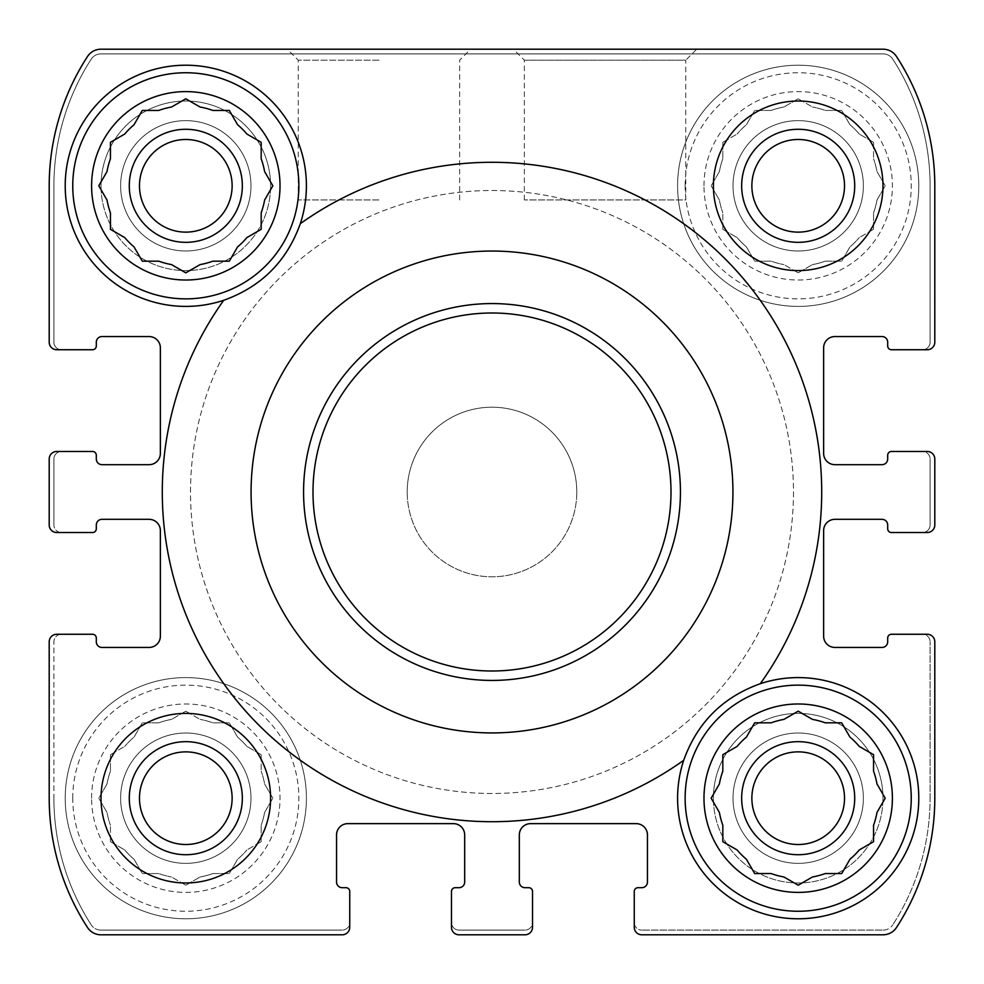 <?xml version="1.0" encoding="UTF-8"?>
<svg xmlns="http://www.w3.org/2000/svg" width="984" height="984" viewBox="0 0 984 984"><rect width="100%" height="100%" fill="white"/><g stroke="black" fill="none" stroke-linecap="round" stroke-linejoin="round"><path stroke-width="0.74" stroke-dasharray="4.92 3.69" d="M719.39 171.56A80.085 80.085 0 0 1 722.822 158.744A80.085 80.085 0 0 0 719.39 171.56L711.161 185.804L719.39 200.06A80.085 80.085 0 0 0 722.822 212.864A80.085 80.085 0 0 1 719.39 200.06L711.161 185.804L719.39 171.56M746.45 246.935A80.085 80.085 0 0 1 737.065 237.55A80.085 80.085 0 0 0 746.45 246.935L754.679 261.178L771.136 261.178A80.085 80.085 0 0 0 783.941 264.61A80.085 80.085 0 0 1 771.136 261.178L754.679 261.178L746.45 246.935M825.256 261.178A80.085 80.085 0 0 1 812.44 264.61A80.085 80.085 0 0 0 825.256 261.178L841.701 261.178L849.93 246.935A80.085 80.085 0 0 0 859.315 237.55A80.085 80.085 0 0 1 849.93 246.935L841.701 261.178L825.256 261.178M876.99 200.06A80.085 80.085 0 0 1 873.558 212.864A80.085 80.085 0 0 0 876.99 200.06L885.219 185.804L876.99 171.56A80.085 80.085 0 0 0 873.558 158.744A80.085 80.085 0 0 1 876.99 171.56L885.219 185.804L876.99 200.06M849.93 124.685A80.085 80.085 0 0 1 859.315 134.07A80.085 80.085 0 0 0 849.93 124.685L841.701 110.442L825.256 110.442A80.085 80.085 0 0 0 812.44 107.01A80.085 80.085 0 0 1 825.256 110.442L841.701 110.442L849.93 124.685M771.136 110.442A80.085 80.085 0 0 1 783.941 107.01A80.085 80.085 0 0 0 771.136 110.442L754.679 110.442L746.45 124.685A80.085 80.085 0 0 0 737.065 134.07A80.085 80.085 0 0 1 746.45 124.685L754.679 110.442L771.136 110.442M703.978 185.804A94.218 94.218 0 0 1 845.293 104.218A94.218 94.218 0 0 1 845.293 267.402A94.218 94.218 0 0 1 703.978 185.804M722.822 142.299L722.822 158.744L722.822 142.299L737.065 134.07L722.822 142.299M798.196 98.781L783.941 107.01L798.196 98.781L812.44 107.01L798.196 98.781M873.558 142.299L859.315 134.07L873.558 142.299L873.558 158.744L873.558 142.299M873.558 229.321L873.558 212.864L873.558 229.321L859.315 237.55L873.558 229.321M798.196 272.839L812.44 264.61L798.196 272.839L783.941 264.61L798.196 272.839M722.822 229.321L737.065 237.55L722.822 229.321L722.822 212.864L722.822 229.321M107.01 783.941A80.085 80.085 0 0 1 110.442 771.136A80.085 80.085 0 0 0 107.01 783.941L98.781 798.196L107.01 812.44A80.085 80.085 0 0 0 110.442 825.256A80.085 80.085 0 0 1 107.01 812.44L98.781 798.196L107.01 783.941M134.07 859.315A80.085 80.085 0 0 1 124.685 849.93A80.085 80.085 0 0 0 134.07 859.315L142.299 873.558L158.744 873.558A80.085 80.085 0 0 0 171.56 876.99A80.085 80.085 0 0 1 158.744 873.558L142.299 873.558L134.07 859.315M212.864 873.558A80.085 80.085 0 0 1 200.06 876.99A80.085 80.085 0 0 0 212.864 873.558L229.321 873.558L237.55 859.315A80.085 80.085 0 0 0 246.935 849.93A80.085 80.085 0 0 1 237.55 859.315L229.321 873.558L212.864 873.558M264.61 812.44A80.085 80.085 0 0 1 261.178 825.256A80.085 80.085 0 0 0 264.61 812.44L272.839 798.196L264.61 783.941A80.085 80.085 0 0 0 261.178 771.136A80.085 80.085 0 0 1 264.61 783.941L272.839 798.196L264.61 812.44M237.55 737.065A80.085 80.085 0 0 1 246.935 746.45A80.085 80.085 0 0 0 237.55 737.065L229.321 722.822L212.864 722.822A80.085 80.085 0 0 0 200.06 719.39A80.085 80.085 0 0 1 212.864 722.822L229.321 722.822L237.55 737.065M158.744 722.822A80.085 80.085 0 0 1 171.56 719.39A80.085 80.085 0 0 0 158.744 722.822L142.299 722.822L134.07 737.065A80.085 80.085 0 0 0 124.685 746.45A80.085 80.085 0 0 1 134.07 737.065L142.299 722.822L158.744 722.822M91.598 798.196A94.218 94.218 0 0 1 232.913 716.598A94.218 94.218 0 0 1 232.913 879.782A94.218 94.218 0 0 1 91.598 798.196M110.442 754.679L110.442 771.136L110.442 754.679L124.685 746.45L110.442 754.679M185.804 711.161L171.56 719.39L185.804 711.161L200.06 719.39L185.804 711.161M261.178 754.679L246.935 746.45L261.178 754.679L261.178 771.136L261.178 754.679M261.178 841.701L261.178 825.256L261.178 841.701L246.935 849.93L261.178 841.701M185.804 885.219L200.06 876.99L185.804 885.219L171.56 876.99L185.804 885.219M110.442 841.701L124.685 849.93L110.442 841.701L110.442 825.256L110.442 841.701M711.161 798.196L719.39 783.941A80.085 80.085 0 0 1 722.822 771.136L722.822 754.679L734.396 747.988M722.822 825.256A80.085 80.085 0 0 1 719.39 812.44M746.45 859.315A80.085 80.085 0 0 1 737.065 849.93L725.503 843.251M809.77 878.54L798.196 885.219L783.941 876.99A80.085 80.085 0 0 1 771.136 873.558L754.679 873.558L747.988 861.984M825.256 873.558A80.085 80.085 0 0 1 812.44 876.99M859.315 849.93A80.085 80.085 0 0 1 849.93 859.315L843.251 870.889M876.99 812.44A80.085 80.085 0 0 1 873.558 825.256L873.558 841.701L861.984 848.393M873.558 771.136A80.085 80.085 0 0 1 876.99 783.941M843.251 725.503L849.93 737.065A80.085 80.085 0 0 1 859.315 746.45L870.889 753.129M771.136 722.822A80.085 80.085 0 0 1 783.941 719.39M737.065 746.45A80.085 80.085 0 0 1 746.45 737.065L753.129 725.503M110.442 212.864A80.085 80.085 0 0 1 107.01 200.06L98.781 185.804L107.01 171.56A80.085 80.085 0 0 1 110.442 158.744L110.442 142.299L122.016 135.607M134.07 246.935A80.085 80.085 0 0 1 124.685 237.55L113.111 230.871M197.39 266.16L185.804 272.839L171.56 264.61A80.085 80.085 0 0 1 158.744 261.178L142.299 261.178L135.607 249.604M212.864 261.178A80.085 80.085 0 0 1 200.06 264.61M246.935 237.55A80.085 80.085 0 0 1 237.55 246.935L230.871 258.497M264.61 200.06A80.085 80.085 0 0 1 261.178 212.864L261.178 229.321L249.604 236.012M261.178 158.744A80.085 80.085 0 0 1 264.61 171.56M230.871 113.111L237.55 124.685A80.085 80.085 0 0 1 246.935 134.07L258.497 140.749M158.744 110.442A80.085 80.085 0 0 1 171.56 107.01M124.685 134.07A80.085 80.085 0 0 1 134.07 124.685L140.749 113.111M683.708 760.288A329.751 329.751 0 0 1 223.712 300.292M300.292 223.712A329.751 329.751 0 0 1 760.288 683.708M812.44 719.39A80.085 80.085 0 0 1 825.256 722.822L841.701 722.822M200.06 107.01A80.085 80.085 0 0 1 212.864 110.442L229.321 110.442M49.2 459.024L49.2 524.976A7.54 7.54 0 0 0 56.74 532.516L92.533 532.516A3.764 3.764 0 0 0 96.309 528.74L96.309 524.976A5.658 5.658 0 0 1 101.955 519.318L149.064 519.318A11.304 11.304 0 0 1 160.367 530.622L160.367 636.144A11.304 11.304 0 0 1 149.064 647.447L101.955 647.447A5.658 5.658 0 0 1 96.309 641.802L96.309 638.026A3.764 3.764 0 0 0 92.533 634.262L56.74 634.262A7.54 7.54 0 0 0 49.2 641.802L49.2 798.196A237.415 237.415 0 0 0 87.515 927.506A16.015 16.015 0 0 0 100.946 934.8L342.198 934.8A7.54 7.54 0 0 0 349.738 927.26L349.738 891.467A3.764 3.764 0 0 0 345.974 887.691L342.198 887.691A5.658 5.658 0 0 1 336.553 882.045L336.553 834.936A11.304 11.304 0 0 1 347.856 823.633L453.378 823.633A11.304 11.304 0 0 1 464.682 834.936L464.682 882.045A5.658 5.658 0 0 1 459.024 887.691L455.26 887.691A3.764 3.764 0 0 0 451.484 891.467L451.484 927.26A7.54 7.54 0 0 0 459.024 934.8L524.976 934.8A7.54 7.54 0 0 0 532.516 927.26L532.516 891.467A3.764 3.764 0 0 0 528.74 887.691L524.976 887.691A5.658 5.658 0 0 1 519.318 882.045L519.318 834.936A11.304 11.304 0 0 1 530.622 823.633L636.144 823.633A11.304 11.304 0 0 1 647.447 834.936L647.447 882.045A5.658 5.658 0 0 1 641.802 887.691L638.026 887.691A3.764 3.764 0 0 0 634.262 891.467L634.262 927.26A7.54 7.54 0 0 0 641.802 934.8L883.054 934.8A16.015 16.015 0 0 0 896.486 927.506A237.415 237.415 0 0 0 934.8 798.196L934.8 641.802A7.54 7.54 0 0 0 927.26 634.262L891.467 634.262A3.764 3.764 0 0 0 887.691 638.026L887.691 641.802A5.658 5.658 0 0 1 882.045 647.447L834.936 647.447A11.304 11.304 0 0 1 823.633 636.144L823.633 530.622A11.304 11.304 0 0 1 834.936 519.318L882.045 519.318A5.658 5.658 0 0 1 887.691 524.976L887.691 528.74A3.764 3.764 0 0 0 891.467 532.516L927.26 532.516A7.54 7.54 0 0 0 934.8 524.976L934.8 459.024A7.54 7.54 0 0 0 927.26 451.484L891.467 451.484A3.764 3.764 0 0 0 887.691 455.26L887.691 459.024A5.658 5.658 0 0 1 882.045 464.682L834.936 464.682A11.304 11.304 0 0 1 823.633 453.378L823.633 347.856A11.304 11.304 0 0 1 834.936 336.553L882.045 336.553A5.658 5.658 0 0 1 887.691 342.198L887.691 345.974A3.764 3.764 0 0 0 891.467 349.738L927.26 349.738A7.54 7.54 0 0 0 934.8 342.198L934.8 185.804A237.415 237.415 0 0 0 896.486 56.494A16.015 16.015 0 0 0 883.054 49.2L100.946 49.2A16.015 16.015 0 0 0 87.515 56.494A237.415 237.415 0 0 0 49.2 185.804L49.2 342.198A7.54 7.54 0 0 0 56.74 349.738L92.533 349.738A3.764 3.764 0 0 0 96.309 345.974L96.309 342.198A5.658 5.658 0 0 1 101.955 336.553L149.064 336.553A11.304 11.304 0 0 1 160.367 347.856L160.367 453.378A11.304 11.304 0 0 1 149.064 464.682L101.955 464.682A5.658 5.658 0 0 1 96.309 459.024L96.309 455.26A3.764 3.764 0 0 0 92.533 451.484L56.74 451.484A7.54 7.54 0 0 0 49.2 459.024A7.54 7.54 0 0 1 56.74 451.484A7.54 7.54 0 0 0 49.2 459.024L49.2 524.976A7.54 7.54 0 0 0 56.74 532.516L61.451 532.516A7.54 7.54 0 0 1 53.911 524.976A7.54 7.54 0 0 0 61.451 532.516M918.785 185.804A120.589 120.589 0 0 0 798.196 65.215A120.589 120.589 0 0 0 677.595 185.804A120.589 120.589 0 0 0 798.196 306.405A120.589 120.589 0 0 0 918.785 185.804M882.98 798.196A84.796 84.796 0 0 0 798.196 713.4A84.796 84.796 0 0 0 713.4 798.196A84.796 84.796 0 0 0 798.196 882.98A84.796 84.796 0 0 0 882.98 798.196M306.405 798.196A120.589 120.589 0 0 0 185.804 677.595A120.589 120.589 0 0 0 65.215 798.196A120.589 120.589 0 0 0 185.804 918.785A120.589 120.589 0 0 0 306.405 798.196M270.6 185.804A84.796 84.796 0 0 0 185.804 101.02A84.796 84.796 0 0 0 101.02 185.804A84.796 84.796 0 0 0 185.804 270.6A84.796 84.796 0 0 0 270.6 185.804M576.796 492A84.796 84.796 0 0 0 492 407.204A84.796 84.796 0 0 0 407.204 492A84.796 84.796 0 0 0 492 576.796A84.796 84.796 0 0 0 576.796 492M927.26 349.738A7.54 7.54 0 0 0 934.8 342.198A7.54 7.54 0 0 1 927.26 349.738L922.549 349.738A7.54 7.54 0 0 0 930.089 342.198L930.089 185.804A233.651 233.651 0 0 0 892.734 59.089A11.304 11.304 0 0 0 883.238 53.911L100.762 53.911A11.304 11.304 0 0 0 91.266 59.089A233.651 233.651 0 0 0 53.911 185.804L53.911 342.198A7.54 7.54 0 0 0 61.451 349.738A7.54 7.54 0 0 1 53.911 342.198L53.911 185.804A233.651 233.651 0 0 1 91.266 59.089A11.304 11.304 0 0 1 100.762 53.911L883.238 53.911A11.304 11.304 0 0 1 892.734 59.089A233.651 233.651 0 0 1 930.089 185.804L930.089 342.198A7.54 7.54 0 0 1 922.549 349.738M934.8 342.198L934.8 185.804A237.415 237.415 0 0 0 896.486 56.494A16.015 16.015 0 0 0 883.054 49.2L100.946 49.2A16.015 16.015 0 0 0 87.515 56.494A237.415 237.415 0 0 0 49.2 185.804L49.2 342.198A7.54 7.54 0 0 0 56.74 349.738L61.451 349.738M524.349 199.937L524.349 60.172L513.39 49.2L696.721 49.2L513.39 49.2L696.721 49.2L685.762 60.172L524.349 60.172L685.762 60.172L685.762 199.937L524.349 199.937L685.762 199.937M927.26 451.484A7.54 7.54 0 0 1 934.8 459.024A7.54 7.54 0 0 0 927.26 451.484L922.549 451.484A7.54 7.54 0 0 1 930.089 459.024A7.54 7.54 0 0 0 922.549 451.484M922.549 532.516A7.54 7.54 0 0 0 930.089 524.976L930.089 459.024L930.089 524.976A7.54 7.54 0 0 1 922.549 532.516L927.26 532.516A7.54 7.54 0 0 0 934.8 524.976L934.8 459.024M927.26 634.262A7.54 7.54 0 0 1 934.8 641.802A7.54 7.54 0 0 0 927.26 634.262L922.549 634.262A7.54 7.54 0 0 1 930.089 641.802A7.54 7.54 0 0 0 922.549 634.262M930.089 798.196L930.089 641.802L930.089 798.196A233.651 233.651 0 0 1 892.734 924.911A233.651 233.651 0 0 0 930.089 798.196M883.238 930.089A11.304 11.304 0 0 0 892.734 924.911A11.304 11.304 0 0 1 883.238 930.089L641.802 930.089L883.238 930.089M634.262 922.549A7.54 7.54 0 0 0 641.802 930.089A7.54 7.54 0 0 1 634.262 922.549L634.262 927.26A7.54 7.54 0 0 0 641.802 934.8L883.054 934.8A16.015 16.015 0 0 0 896.486 927.506A237.415 237.415 0 0 0 934.8 798.196L934.8 641.802M532.516 927.26A7.54 7.54 0 0 1 524.976 934.8A7.54 7.54 0 0 0 532.516 927.26L532.516 922.549A7.54 7.54 0 0 1 524.976 930.089A7.54 7.54 0 0 0 532.516 922.549M451.484 922.549A7.54 7.54 0 0 0 459.024 930.089L524.976 930.089L459.024 930.089A7.54 7.54 0 0 1 451.484 922.549L451.484 927.26A7.54 7.54 0 0 0 459.024 934.8L524.976 934.8M349.738 927.26A7.54 7.54 0 0 1 342.198 934.8A7.54 7.54 0 0 0 349.738 927.26L349.738 922.549A7.54 7.54 0 0 1 342.198 930.089A7.54 7.54 0 0 0 349.738 922.549M100.762 930.089L342.198 930.089L100.762 930.089A11.304 11.304 0 0 1 91.266 924.911A11.304 11.304 0 0 0 100.762 930.089M53.911 798.196A233.651 233.651 0 0 0 91.266 924.911A233.651 233.651 0 0 1 53.911 798.196L53.911 641.802L53.911 798.196M61.451 634.262A7.54 7.54 0 0 0 53.911 641.802A7.54 7.54 0 0 1 61.451 634.262L56.74 634.262A7.54 7.54 0 0 0 49.2 641.802L49.2 798.196A237.415 237.415 0 0 0 87.515 927.506A16.015 16.015 0 0 0 100.946 934.8L342.198 934.8M61.451 451.484A7.54 7.54 0 0 0 53.911 459.024L53.911 524.976L53.911 459.024A7.54 7.54 0 0 1 61.451 451.484L56.74 451.484M49.2 342.198A7.54 7.54 0 0 0 56.74 349.738M100.946 49.2A16.015 16.015 0 0 0 87.515 56.494A237.415 237.415 0 0 0 49.2 185.804M896.486 56.494A16.015 16.015 0 0 0 883.054 49.2M927.26 532.516A7.54 7.54 0 0 0 934.8 524.976M883.054 934.8A16.015 16.015 0 0 0 896.486 927.506A237.415 237.415 0 0 0 934.8 798.196M634.262 927.26A7.54 7.54 0 0 0 641.802 934.8M451.484 927.26A7.54 7.54 0 0 0 459.024 934.8M87.515 927.506A16.015 16.015 0 0 0 100.946 934.8M56.74 634.262A7.54 7.54 0 0 0 49.2 641.802M49.2 524.976A7.54 7.54 0 0 0 56.74 532.516M378.951 49.2L287.279 49.2L378.951 49.2M407.204 492A84.796 84.796 0 0 1 534.398 418.569A84.796 84.796 0 0 1 534.398 565.431A84.796 84.796 0 0 1 407.204 492M303.576 492A188.424 188.424 0 0 1 586.218 328.816A188.424 188.424 0 0 1 586.218 655.184A188.424 188.424 0 0 1 303.576 492A188.424 188.424 0 0 1 586.218 328.816A188.424 188.424 0 0 1 586.218 655.184A188.424 188.424 0 0 1 303.576 492A188.424 188.424 0 0 1 586.218 328.816A188.424 188.424 0 0 1 586.218 655.184A188.424 188.424 0 0 1 303.576 492M197.39 105.46L185.804 98.781L174.23 105.46M266.16 197.39L272.839 185.804L266.16 174.23M139.482 185.804A46.322 46.322 0 0 1 208.965 145.694A46.322 46.322 0 0 1 208.965 225.926A46.322 46.322 0 0 1 139.482 185.804A46.322 46.322 0 0 1 208.965 145.694A46.322 46.322 0 0 1 208.965 225.926A46.322 46.322 0 0 1 139.482 185.804A46.322 46.322 0 0 1 208.965 145.694A46.322 46.322 0 0 1 208.965 225.926A46.322 46.322 0 0 1 139.482 185.804M120.638 185.804A65.165 65.165 0 0 1 218.387 129.371A65.165 65.165 0 0 1 218.387 242.248A65.165 65.165 0 0 1 120.638 185.804A65.165 65.165 0 0 1 218.387 129.371A65.165 65.165 0 0 1 218.387 242.248A65.165 65.165 0 0 1 120.638 185.804M101.02 185.804A84.796 84.796 0 0 1 228.202 112.373A84.796 84.796 0 0 1 228.202 259.235A84.796 84.796 0 0 1 101.02 185.804M129.285 185.804A56.531 56.531 0 0 1 214.069 136.85A56.531 56.531 0 0 1 214.069 234.758A56.531 56.531 0 0 1 129.285 185.804M101.02 798.196A84.796 84.796 0 0 1 228.202 724.765A84.796 84.796 0 0 1 228.202 871.627A84.796 84.796 0 0 1 101.02 798.196M139.482 798.196A46.322 46.322 0 0 1 208.965 758.074A46.322 46.322 0 0 1 208.965 838.306A46.322 46.322 0 0 1 139.482 798.196A46.322 46.322 0 0 1 208.965 758.074A46.322 46.322 0 0 1 208.965 838.306A46.322 46.322 0 0 1 139.482 798.196A46.322 46.322 0 0 1 208.965 758.074A46.322 46.322 0 0 1 208.965 838.306A46.322 46.322 0 0 1 139.482 798.196M120.638 798.196A65.165 65.165 0 0 1 218.387 741.751A65.165 65.165 0 0 1 218.387 854.629A65.165 65.165 0 0 1 120.638 798.196A65.165 65.165 0 0 1 218.387 741.751A65.165 65.165 0 0 1 218.387 854.629A65.165 65.165 0 0 1 120.638 798.196M129.285 798.196A56.531 56.531 0 0 1 214.069 749.242A56.531 56.531 0 0 1 214.069 847.15A56.531 56.531 0 0 1 129.285 798.196M270.575 271.584A120.589 120.589 0 0 1 65.215 185.804A120.589 120.589 0 0 1 231.966 74.403A120.589 120.589 0 0 1 271.08 271.092M65.215 798.196A120.589 120.589 0 0 1 246.111 693.757A120.589 120.589 0 0 1 246.111 902.623A120.589 120.589 0 0 1 65.215 798.196M72.754 798.196A113.049 113.049 0 0 1 242.335 700.288A113.049 113.049 0 0 1 242.335 896.104A113.049 113.049 0 0 1 72.754 798.196M809.77 717.84L798.196 711.161L786.61 717.84M878.54 809.77L885.219 798.196L878.54 786.61M751.862 798.196A46.322 46.322 0 0 1 821.357 758.074A46.322 46.322 0 0 1 821.357 838.306A46.322 46.322 0 0 1 751.862 798.196A46.322 46.322 0 0 1 821.357 758.074A46.322 46.322 0 0 1 821.357 838.306A46.322 46.322 0 0 1 751.862 798.196A46.322 46.322 0 0 1 821.357 758.074A46.322 46.322 0 0 1 821.357 838.306A46.322 46.322 0 0 1 751.862 798.196M733.019 798.196A65.165 65.165 0 0 1 830.779 741.751A65.165 65.165 0 0 1 830.779 854.629A65.165 65.165 0 0 1 733.019 798.196A65.165 65.165 0 0 1 830.779 741.751A65.165 65.165 0 0 1 830.779 854.629A65.165 65.165 0 0 1 733.019 798.196M713.4 798.196A84.796 84.796 0 0 1 840.582 724.765A84.796 84.796 0 0 1 840.582 871.627A84.796 84.796 0 0 1 713.4 798.196M741.665 798.196A56.531 56.531 0 0 1 826.449 749.242A56.531 56.531 0 0 1 826.449 847.15A56.531 56.531 0 0 1 741.665 798.196M713.4 185.804A84.796 84.796 0 0 1 840.582 112.373A84.796 84.796 0 0 1 840.582 259.235A84.796 84.796 0 0 1 713.4 185.804M751.862 185.804A46.322 46.322 0 0 1 821.357 145.694A46.322 46.322 0 0 1 821.357 225.926A46.322 46.322 0 0 1 751.862 185.804A46.322 46.322 0 0 1 821.357 145.694A46.322 46.322 0 0 1 821.357 225.926A46.322 46.322 0 0 1 751.862 185.804A46.322 46.322 0 0 1 821.357 145.694A46.322 46.322 0 0 1 821.357 225.926A46.322 46.322 0 0 1 751.862 185.804M733.019 185.804A65.165 65.165 0 0 1 830.779 129.371A65.165 65.165 0 0 1 830.779 242.248A65.165 65.165 0 0 1 733.019 185.804A65.165 65.165 0 0 1 830.779 129.371A65.165 65.165 0 0 1 830.779 242.248A65.165 65.165 0 0 1 733.019 185.804M741.665 185.804A56.531 56.531 0 0 1 826.449 136.85A56.531 56.531 0 0 1 826.449 234.758A56.531 56.531 0 0 1 741.665 185.804M713.425 712.416A120.589 120.589 0 0 1 902.869 738.308A120.589 120.589 0 0 1 829.168 914.739A120.589 120.589 0 0 1 712.92 712.908M677.595 185.804A120.589 120.589 0 0 1 858.491 81.377A120.589 120.589 0 0 1 858.491 290.243A120.589 120.589 0 0 1 677.595 185.804M685.135 185.804A113.049 113.049 0 0 1 854.715 87.896A113.049 113.049 0 0 1 854.715 283.712A113.049 113.049 0 0 1 685.135 185.804M190.515 492A301.485 301.485 0 0 1 642.736 230.908A301.485 301.485 0 0 1 642.736 753.092A301.485 301.485 0 0 1 190.515 492A301.485 301.485 0 0 1 642.736 230.908A301.485 301.485 0 0 1 642.736 753.092A301.485 301.485 0 0 1 190.515 492A301.485 301.485 0 0 1 642.736 230.908A301.485 301.485 0 0 1 642.736 753.092A301.485 301.485 0 0 1 190.515 492A301.485 301.485 0 0 1 642.736 230.908A301.485 301.485 0 0 1 642.736 753.092A301.485 301.485 0 0 1 190.515 492M378.951 60.172L298.238 60.172L378.951 60.172M378.951 199.937L298.238 199.937L378.951 199.937M459.651 199.937L459.651 60.172L470.61 49.2M298.238 199.937L298.238 60.172L287.279 49.2"/><path stroke-width="1.48" d="M786.61 717.84L783.941 719.39A80.085 80.085 0 0 0 771.136 722.822L754.679 722.822L746.45 737.065A80.085 80.085 0 0 0 737.065 746.45L722.822 754.679L722.822 771.136A80.085 80.085 0 0 0 719.39 783.941L711.161 798.196L719.39 812.44A80.085 80.085 0 0 0 722.822 825.256L722.822 841.701L725.503 843.251M722.822 825.256L722.822 841.701L737.065 849.93A80.085 80.085 0 0 0 746.45 859.315L747.988 861.984M746.45 859.315L754.679 873.558L771.136 873.558A80.085 80.085 0 0 0 783.941 876.99L798.196 885.219L812.44 876.99A80.085 80.085 0 0 0 825.256 873.558L841.701 873.558L843.251 870.889M825.256 873.558L841.701 873.558L849.93 859.315A80.085 80.085 0 0 0 859.315 849.93L861.984 848.393M859.315 849.93L873.558 841.701L873.558 825.256A80.085 80.085 0 0 0 876.99 812.44L878.54 809.77M878.54 786.61L876.99 783.941A80.085 80.085 0 0 0 873.558 771.136L873.558 754.679L870.889 753.129M873.558 771.136L873.558 754.679L859.315 746.45A80.085 80.085 0 0 0 849.93 737.065L841.701 722.822L825.256 722.822A80.085 80.085 0 0 0 812.44 719.39L809.77 717.84M174.23 105.46L171.56 107.01A80.085 80.085 0 0 0 158.744 110.442L142.299 110.442L134.07 124.685A80.085 80.085 0 0 0 124.685 134.07L110.442 142.299L110.442 158.744A80.085 80.085 0 0 0 107.01 171.56L98.781 185.804L107.01 200.06A80.085 80.085 0 0 0 110.442 212.864L110.442 229.321L113.111 230.871M110.442 212.864L110.442 229.321L124.685 237.55A80.085 80.085 0 0 0 134.07 246.935L135.607 249.604M134.07 246.935L142.299 261.178L158.744 261.178A80.085 80.085 0 0 0 171.56 264.61L185.804 272.839L200.06 264.61A80.085 80.085 0 0 0 212.864 261.178L229.321 261.178L230.871 258.497M212.864 261.178L229.321 261.178L237.55 246.935A80.085 80.085 0 0 0 246.935 237.55L249.604 236.012M246.935 237.55L261.178 229.321L261.178 212.864A80.085 80.085 0 0 0 264.61 200.06L266.16 197.39M266.16 174.23L264.61 171.56A80.085 80.085 0 0 0 261.178 158.744L261.178 142.299L258.497 140.749M261.178 158.744L261.178 142.299L246.935 134.07A80.085 80.085 0 0 0 237.55 124.685L229.321 110.442L212.864 110.442A80.085 80.085 0 0 0 200.06 107.01L197.39 105.46M270.6 798.196A84.796 84.796 0 0 0 185.804 713.4A84.796 84.796 0 0 0 101.02 798.196A84.796 84.796 0 0 0 185.804 882.98A84.796 84.796 0 0 0 270.6 798.196M891.467 349.738L927.26 349.738A7.54 7.54 0 0 0 934.8 342.198L934.8 185.804A237.415 237.415 0 0 0 896.486 56.494A16.015 16.015 0 0 0 883.054 49.2L100.946 49.2A16.015 16.015 0 0 0 87.515 56.494A237.415 237.415 0 0 0 49.2 185.804L49.2 342.198A7.54 7.54 0 0 0 56.74 349.738L92.533 349.738A3.764 3.764 0 0 0 96.309 345.974L96.309 342.198A5.658 5.658 0 0 1 101.955 336.553L149.064 336.553A11.304 11.304 0 0 1 160.367 347.856L160.367 453.378A11.304 11.304 0 0 1 149.064 464.682L101.955 464.682A5.658 5.658 0 0 1 96.309 459.024L96.309 455.26A3.764 3.764 0 0 0 92.533 451.484L56.74 451.484A7.54 7.54 0 0 0 49.2 459.024L49.2 524.976A7.54 7.54 0 0 0 56.74 532.516L92.533 532.516A3.764 3.764 0 0 0 96.309 528.74L96.309 524.976A5.658 5.658 0 0 1 101.955 519.318L149.064 519.318A11.304 11.304 0 0 1 160.367 530.622L160.367 636.144A11.304 11.304 0 0 1 149.064 647.447L101.955 647.447A5.658 5.658 0 0 1 96.309 641.802L96.309 638.026A3.764 3.764 0 0 0 92.533 634.262L56.74 634.262A7.54 7.54 0 0 0 49.2 641.802L49.2 798.196A237.415 237.415 0 0 0 87.515 927.506A16.015 16.015 0 0 0 100.946 934.8L342.198 934.8A7.54 7.54 0 0 0 349.738 927.26L349.738 891.467A3.764 3.764 0 0 0 345.974 887.691L342.198 887.691A5.658 5.658 0 0 1 336.553 882.045L336.553 834.936A11.304 11.304 0 0 1 347.856 823.633L453.378 823.633A11.304 11.304 0 0 1 464.682 834.936L464.682 882.045A5.658 5.658 0 0 1 459.024 887.691L455.26 887.691A3.764 3.764 0 0 0 451.484 891.467L451.484 927.26A7.54 7.54 0 0 0 459.024 934.8L524.976 934.8A7.54 7.54 0 0 0 532.516 927.26L532.516 891.467A3.764 3.764 0 0 0 528.74 887.691L524.976 887.691A5.658 5.658 0 0 1 519.318 882.045L519.318 834.936A11.304 11.304 0 0 1 530.622 823.633L636.144 823.633A11.304 11.304 0 0 1 647.447 834.936L647.447 882.045A5.658 5.658 0 0 1 641.802 887.691L638.026 887.691A3.764 3.764 0 0 0 634.262 891.467L634.262 927.26A7.54 7.54 0 0 0 641.802 934.8L883.054 934.8A16.015 16.015 0 0 0 896.486 927.506A237.415 237.415 0 0 0 934.8 798.196L934.8 641.802A7.54 7.54 0 0 0 927.26 634.262L891.467 634.262A3.764 3.764 0 0 0 887.691 638.026L887.691 641.802A5.658 5.658 0 0 1 882.045 647.447L834.936 647.447A11.304 11.304 0 0 1 823.633 636.144L823.633 530.622A11.304 11.304 0 0 1 834.936 519.318L882.045 519.318A5.658 5.658 0 0 1 887.691 524.976L887.691 528.74A3.764 3.764 0 0 0 891.467 532.516L927.26 532.516A7.54 7.54 0 0 0 934.8 524.976L934.8 459.024A7.54 7.54 0 0 0 927.26 451.484L891.467 451.484A3.764 3.764 0 0 0 887.691 455.26L887.691 459.024A5.658 5.658 0 0 1 882.045 464.682L834.936 464.682A11.304 11.304 0 0 1 823.633 453.378L823.633 347.856A11.304 11.304 0 0 1 834.936 336.553L882.045 336.553A5.658 5.658 0 0 1 887.691 342.198L887.691 345.974A3.764 3.764 0 0 0 891.467 349.738M882.98 185.804A84.796 84.796 0 0 0 798.196 101.02A84.796 84.796 0 0 0 713.4 185.804A84.796 84.796 0 0 0 798.196 270.6A84.796 84.796 0 0 0 882.98 185.804M683.708 760.288A120.589 120.589 0 0 0 811.025 918.097A120.589 120.589 0 0 0 916.055 772.686A120.589 120.589 0 0 0 760.288 683.708C722.723 697.176 697.189 722.699 683.708 760.288A329.751 329.751 0 0 1 223.712 300.292A120.589 120.589 0 0 1 65.215 185.804A120.589 120.589 0 0 1 205.004 66.752A120.589 120.589 0 0 1 300.292 223.712C286.811 261.301 261.277 286.824 223.712 300.292M251.08 492A240.92 240.92 0 0 1 712.613 395.162A240.92 240.92 0 0 1 541.471 727.791A240.92 240.92 0 0 1 251.08 492M300.292 223.712A329.751 329.751 0 0 1 760.288 683.708M49.2 524.976L49.2 459.024M49.2 342.198L49.2 185.804M524.976 934.8L459.024 934.8M342.198 934.8L100.946 934.8M934.8 459.024L934.8 524.976M934.8 641.802L934.8 798.196M922.549 349.738L927.26 349.738M896.486 56.494A237.415 237.415 0 0 1 934.8 185.804L934.8 342.198M100.946 49.2L513.39 49.2M696.721 49.2L883.054 49.2M56.74 349.738L61.451 349.738M927.26 451.484L922.549 451.484M922.549 532.516L927.26 532.516M927.26 634.262L922.549 634.262M634.262 922.549L634.262 927.26M883.054 934.8L641.802 934.8M532.516 927.26L532.516 922.549M451.484 922.549L451.484 927.26M349.738 927.26L349.738 922.549M61.451 634.262L56.74 634.262M87.515 927.506A237.415 237.415 0 0 1 49.2 798.196L49.2 641.802M56.74 532.516L61.451 532.516M61.451 451.484L56.74 451.484M129.285 185.804A56.531 56.531 0 0 1 214.069 136.85A56.531 56.531 0 0 1 214.069 234.758A56.531 56.531 0 0 1 129.285 185.804M158.744 110.442L142.299 110.442L140.749 113.111M124.685 134.07L122.016 135.607M197.39 266.16L200.06 264.61M230.871 113.111L229.321 110.442M139.482 185.804A46.322 46.322 0 0 1 208.965 145.694A46.322 46.322 0 0 1 208.965 225.926A46.322 46.322 0 0 1 139.482 185.804M129.285 798.196A56.531 56.531 0 0 1 214.069 749.242A56.531 56.531 0 0 1 214.069 847.15A56.531 56.531 0 0 1 129.285 798.196M139.482 798.196A46.322 46.322 0 0 1 208.965 758.074A46.322 46.322 0 0 1 208.965 838.306A46.322 46.322 0 0 1 139.482 798.196M91.598 185.804A94.218 94.218 0 0 1 232.913 104.218A94.218 94.218 0 0 1 232.913 267.402A94.218 94.218 0 0 1 91.598 185.804M264.61 200.06L272.839 185.804L264.61 171.56M200.06 107.01L185.804 98.781L171.56 107.01M72.754 185.804A113.049 113.049 0 0 1 242.335 87.896A113.049 113.049 0 0 1 242.335 283.712A113.049 113.049 0 0 1 72.754 185.804M741.665 798.196A56.531 56.531 0 0 1 826.449 749.242A56.531 56.531 0 0 1 826.449 847.15A56.531 56.531 0 0 1 741.665 798.196M771.136 722.822L754.679 722.822L753.129 725.503M737.065 746.45L734.396 747.988M809.77 878.54L812.44 876.99M843.251 725.503L841.701 722.822M751.862 798.196A46.322 46.322 0 0 1 821.357 758.074A46.322 46.322 0 0 1 821.357 838.306A46.322 46.322 0 0 1 751.862 798.196M741.665 185.804A56.531 56.531 0 0 1 826.449 136.85A56.531 56.531 0 0 1 826.449 234.758A56.531 56.531 0 0 1 741.665 185.804M751.862 185.804A46.322 46.322 0 0 1 821.357 145.694A46.322 46.322 0 0 1 821.357 225.926A46.322 46.322 0 0 1 751.862 185.804M703.978 798.196A94.218 94.218 0 0 1 845.293 716.598A94.218 94.218 0 0 1 845.293 879.782A94.218 94.218 0 0 1 703.978 798.196M711.161 798.196L719.39 812.44M876.99 812.44L885.219 798.196L876.99 783.941M812.44 719.39L798.196 711.161L783.941 719.39M685.135 798.196A113.049 113.049 0 0 1 854.715 700.288A113.049 113.049 0 0 1 854.715 896.104A113.049 113.049 0 0 1 685.135 798.196M312.998 492A179.002 179.002 0 0 1 581.507 336.983A179.002 179.002 0 0 1 581.507 647.017A179.002 179.002 0 0 1 312.998 492M303.576 492A188.424 188.424 0 0 1 586.218 328.816A188.424 188.424 0 0 1 586.218 655.184A188.424 188.424 0 0 1 303.576 492"/></g></svg>
